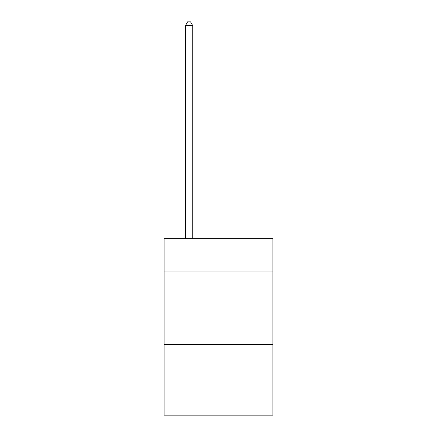 <?xml version="1.0" encoding="UTF-8"?>
<svg xmlns="http://www.w3.org/2000/svg" width="437" height="437" viewBox="0 0 437 437"><rect width="100%" height="100%" fill="white"/><g stroke="black" fill="none" stroke-linecap="round" stroke-linejoin="round"><path stroke-width="0.66" d="M272.923 271.011L272.923 238.651L164.077 238.651L164.077 271.011L272.923 271.011L272.923 415.15L164.077 415.15L164.077 271.011M272.923 344.553L164.077 344.553M192.761 238.651L192.761 25.674L185.408 25.674L185.408 238.651M185.408 25.674L187.615 21.85L190.554 21.85L192.761 25.674"/></g></svg>
